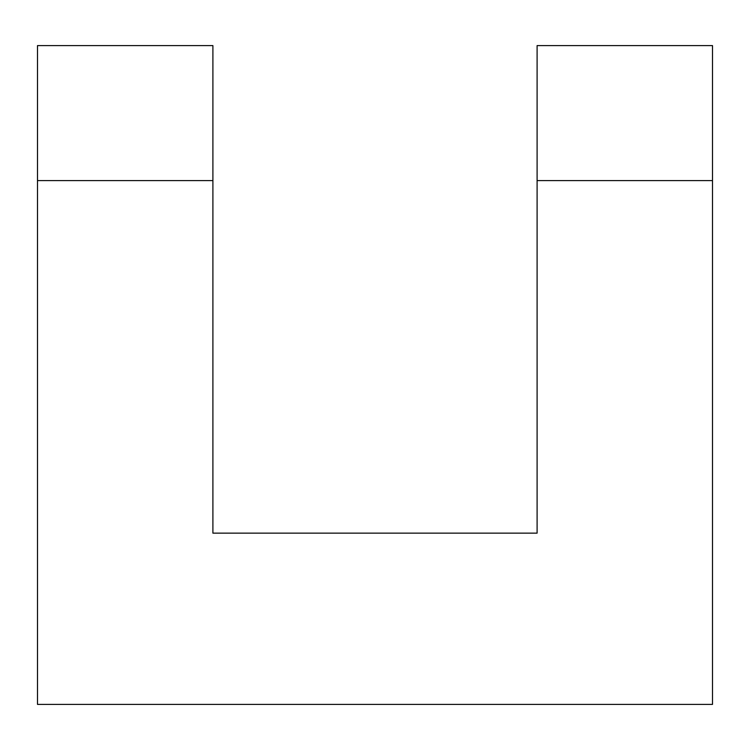 <?xml version="1.0" encoding="UTF-8"?>
<svg xmlns="http://www.w3.org/2000/svg" width="750" height="750" viewBox="0 0 750 750"><rect width="100%" height="100%" fill="white"/><g stroke="black" fill="none" stroke-linecap="round" stroke-linejoin="round"><path stroke-width="1.12" d="M537.103 45.6L712.5 45.6L712.5 704.4L37.5 704.4L37.5 45.6L212.897 45.6L212.897 533.147L537.103 533.147L537.103 45.6M712.5 180.6L537.103 180.6M212.897 180.6L37.5 180.6"/></g></svg>
